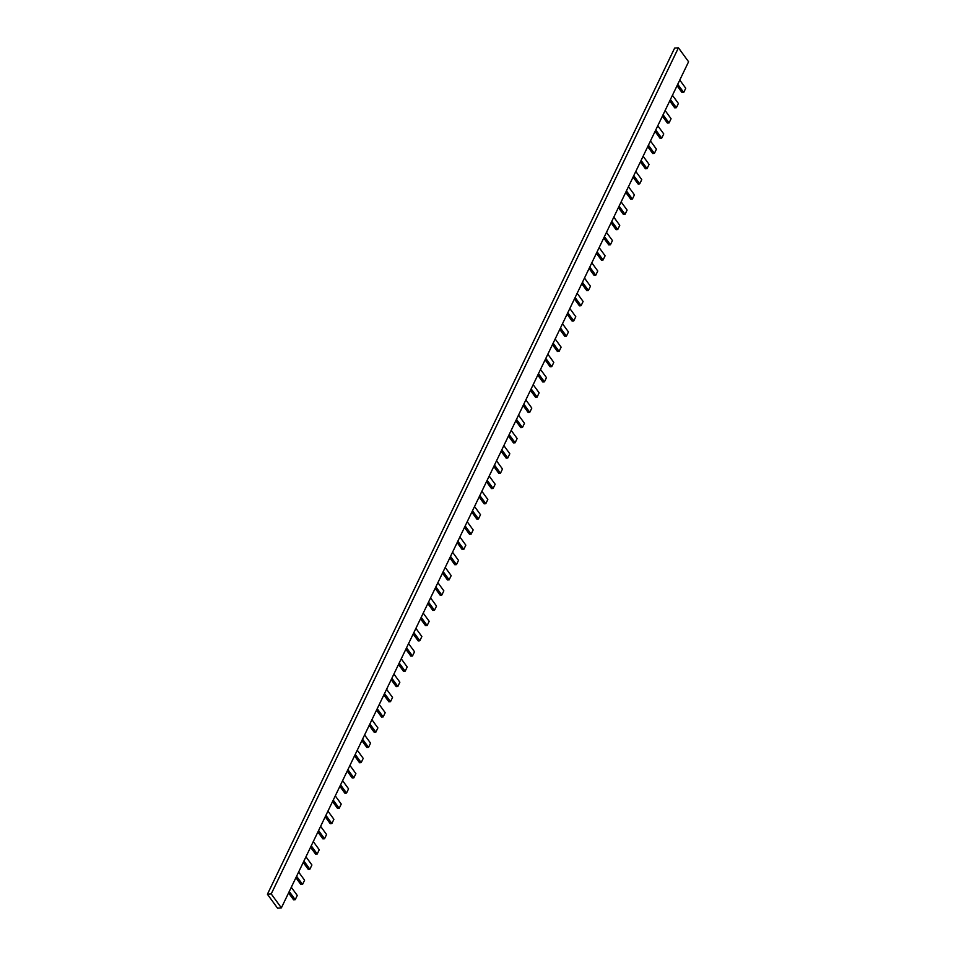<?xml version="1.0" encoding="UTF-8"?>
<svg xmlns="http://www.w3.org/2000/svg" width="956" height="956" viewBox="0 0 956 956"><rect width="100%" height="100%" fill="white"/><g stroke="black" fill="none" stroke-linecap="round" stroke-linejoin="round"><path stroke-width="1.43" d="M277.563 908.2L281.375 907.877L271.229 893.92L267.417 894.242L277.563 908.2M271.229 893.92L678.437 47.8L688.583 61.758L281.375 907.877M678.437 47.8L674.625 48.123L267.417 894.242M291.305 887.264L297.256 895.449L295.213 899.68L293.588 899.811L288.569 892.928M295.213 899.68L289.262 891.494M298.631 872.027L304.582 880.213L302.55 884.443L300.913 884.587L295.906 877.692M302.55 884.443L296.599 876.258M305.956 856.803L311.919 864.989L309.875 869.219L308.25 869.351L303.231 862.467M309.875 869.219L303.924 861.033M313.293 841.567L319.244 849.753L317.213 853.983L315.576 854.126L310.557 847.231M317.213 853.983L311.25 845.797M320.619 826.343L326.57 834.528L324.538 838.759L322.901 838.89L317.894 832.007M324.538 838.759L318.587 830.573M327.944 811.106L333.907 819.292L331.863 823.522L330.238 823.666L325.219 816.771M331.863 823.522L325.912 815.337M335.281 795.882L341.232 804.068L339.201 808.298L337.564 808.429L332.557 801.546M339.201 808.298L333.238 800.112M342.606 780.646L348.558 788.831L346.526 793.062L344.889 793.205L339.882 786.31M346.526 793.062L340.575 784.876M349.944 765.421L355.895 773.607L353.851 777.837L352.226 777.969L347.207 771.086M353.851 777.837L347.9 769.652M357.269 750.185L363.22 758.371L361.189 762.601L359.552 762.745L354.545 755.849M361.189 762.601L355.226 754.415M364.595 734.961L370.558 743.147L368.514 747.377L366.877 747.508L361.87 740.625M368.514 747.377L362.563 739.191M371.932 719.725L377.883 727.91L375.851 732.141L374.214 732.284L369.195 725.389M375.851 732.141L369.888 723.955M379.257 704.5L385.208 712.686L383.177 716.916L381.54 717.048L376.533 710.165M383.177 716.916L377.226 708.731M386.583 689.264L392.546 697.45L390.502 701.68L388.877 701.823L383.858 694.928M390.502 701.68L384.551 693.494M393.92 674.04L399.871 682.226L397.839 686.456L396.202 686.587L391.195 679.704M397.839 686.456L391.876 678.27M401.245 658.803L407.196 666.989L405.165 671.22L403.528 671.363L398.521 664.468M405.165 671.22L399.214 663.034M408.57 643.579L414.534 651.765L412.49 655.995L410.865 656.127L405.846 649.243M412.49 655.995L406.539 647.81M415.908 628.343L421.859 636.529L419.827 640.759L418.19 640.902L413.183 634.007M419.827 640.759L413.864 632.573M423.233 613.119L429.196 621.304L427.153 625.535L425.516 625.666L420.509 618.783M427.153 625.535L421.202 617.349M430.57 597.882L436.522 606.068L434.49 610.298L432.853 610.442L427.834 603.547M434.49 610.298L428.527 602.113M437.896 582.658L443.847 590.844L441.815 595.074L440.178 595.206L435.171 588.322M441.815 595.074L435.864 586.888M445.221 567.422L451.184 575.608L449.141 579.838L447.516 579.981L442.497 573.086M449.141 579.838L443.19 571.652M452.558 552.198L458.51 560.383L456.478 564.614L454.841 564.745L449.834 557.862M456.478 564.614L450.515 556.428M459.884 536.961L465.835 545.147L463.803 549.377L462.166 549.521L457.159 542.626M463.803 549.377L457.852 541.192M467.209 521.737L473.172 529.923L471.129 534.153L469.504 534.285L464.485 527.401M471.129 534.153L465.178 525.967M474.546 506.501L480.498 514.687L478.466 518.917L476.829 519.06L471.822 512.165M478.466 518.917L472.503 510.731M481.872 491.276L487.835 499.462L485.791 503.693L484.154 503.824L479.147 496.941M485.791 503.693L479.84 495.507M489.209 476.04L495.16 484.226L493.129 488.456L491.492 488.6L486.473 481.705M493.129 488.456L487.166 480.27M496.534 460.816L502.486 469.002L500.454 473.232L498.817 473.375L493.81 466.48M500.454 473.232L494.503 465.046M503.86 445.58L509.823 453.765L507.779 458.008L506.154 458.139L501.135 451.244M507.779 458.008L501.828 449.81M511.197 430.355L517.148 438.541L515.117 442.771L513.48 442.915L508.473 436.02M515.117 442.771L509.154 434.586M518.522 415.119L524.474 423.305L522.442 427.547L520.805 427.679L515.798 420.783M522.442 427.547L516.491 419.349M525.848 399.895L531.811 408.081L529.767 412.311L528.142 412.454L523.123 405.559M529.767 412.311L523.816 404.125M533.185 384.659L539.136 392.844L537.105 397.087L535.468 397.218L530.461 390.323M537.105 397.087L531.142 388.889M540.51 369.434L546.474 377.62L544.43 381.85L542.793 381.994L537.786 375.099M544.43 381.85L538.479 373.665M547.848 354.198L553.799 362.396L551.767 366.626L550.13 366.757L545.111 359.862M551.767 366.626L545.804 358.428M555.173 338.974L561.124 347.159L559.093 351.39L557.456 351.533L552.449 344.638M559.093 351.39L553.142 343.204M562.498 323.737L568.462 331.935L566.418 336.165L564.793 336.297L559.774 329.402M566.418 336.165L560.467 327.968M569.836 308.513L575.787 316.699L573.755 320.929L572.118 321.073L567.111 314.177M573.755 320.929L567.792 312.743M577.161 293.277L583.112 301.475L581.081 305.705L579.444 305.836L574.437 298.941M581.081 305.705L575.13 297.507M584.486 278.053L590.45 286.238L588.406 290.469L586.781 290.612L581.762 283.717M588.406 290.469L582.455 282.283M591.824 262.816L597.775 271.014L595.743 275.244L594.106 275.376L589.099 268.481M595.743 275.244L589.78 267.047M599.149 247.592L605.112 255.778L603.069 260.008L601.432 260.151L596.425 253.256M603.069 260.008L597.118 251.822M606.486 232.356L612.438 240.554L610.406 244.784L608.769 244.915L603.75 238.02M610.406 244.784L604.443 236.586M613.812 217.131L619.763 225.317L617.731 229.548L616.094 229.691L611.087 222.796M617.731 229.548L611.78 221.362M621.137 201.895L627.1 210.093L625.057 214.323L623.432 214.455L618.413 207.56M625.057 214.323L619.106 206.126M628.474 186.671L634.426 194.857L632.394 199.087L630.757 199.23L625.75 192.335M632.394 199.087L626.431 190.901M635.8 171.435L641.751 179.632L639.719 183.863L638.082 183.994L633.075 177.099M639.719 183.863L633.768 175.665M643.125 156.21L649.088 164.396L647.045 168.626L645.42 168.77L640.4 161.875M647.045 168.626L641.094 160.441M650.462 140.974L656.413 149.172L654.382 153.402L652.745 153.534L647.738 146.638M654.382 153.402L648.419 145.204M657.788 125.75L663.751 133.936L661.707 138.166L660.07 138.309L655.063 131.414M661.707 138.166L655.756 129.98M665.125 110.514L671.076 118.711L669.045 122.942L667.408 123.073L662.389 116.19M669.045 122.942L663.082 114.744M672.45 95.289L678.402 103.475L676.37 107.705L674.733 107.849L669.726 100.954M676.37 107.705L670.419 99.52M679.776 80.053L685.739 88.251L683.695 92.481L682.07 92.613L677.051 85.729M683.695 92.481L677.744 84.283"/></g></svg>
